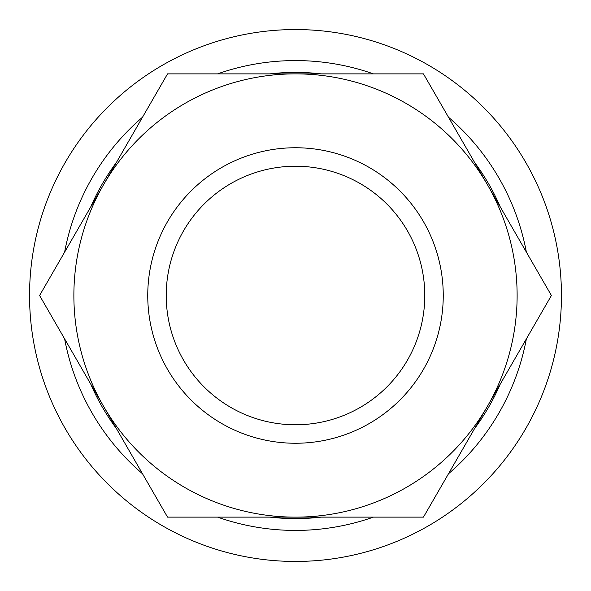 <?xml version="1.0" encoding="UTF-8"?>
<svg xmlns="http://www.w3.org/2000/svg" width="591" height="591" viewBox="0 0 591 591"><rect width="100%" height="100%" fill="white"/><g stroke="black" fill="none" stroke-linecap="round" stroke-linejoin="round"><path stroke-width="0.89" d="M424.781 295.5A129.281 129.281 0 0 0 295.5 166.219A129.281 129.281 0 0 0 166.219 295.5A129.281 129.281 0 0 0 295.5 424.781A129.281 129.281 0 0 0 424.781 295.5M147.75 295.5A147.75 147.75 0 0 1 295.5 147.75A147.75 147.75 0 0 1 443.25 295.5A147.75 147.75 0 0 1 295.5 443.25A147.75 147.75 0 0 1 147.75 295.5M39.59 295.5L103.565 406.312A221.625 221.625 0 0 1 103.565 184.688L39.59 295.5M517.125 295.5A221.625 221.625 0 0 1 487.435 406.312L551.41 295.5L423.459 73.875L167.541 73.875L103.565 184.688A221.625 221.625 0 0 1 517.125 295.5M103.565 406.312L167.541 517.125L423.459 517.125L487.435 406.312A221.625 221.625 0 0 1 103.565 406.312M500.252 206.887A223.102 223.102 0 0 0 474.617 162.488M321.135 73.875A223.102 223.102 0 0 0 269.865 73.875M116.383 162.488A223.102 223.102 0 0 0 90.748 206.887M29.55 295.5A265.95 265.95 0 0 0 295.5 561.45A265.95 265.95 0 0 0 561.45 295.5A265.95 265.95 0 0 0 295.5 29.55A265.95 265.95 0 0 0 29.55 295.5M64.611 338.835A234.923 234.923 0 0 0 142.527 473.79M217.584 517.125A234.923 234.923 0 0 0 373.416 517.125M448.473 473.79A234.923 234.923 0 0 0 526.389 338.835M526.389 252.165A234.923 234.923 0 0 0 448.473 117.21M373.416 73.875A234.923 234.923 0 0 0 217.584 73.875M142.527 117.21A234.923 234.923 0 0 0 64.611 252.165M90.748 384.113A223.102 223.102 0 0 0 116.383 428.512M269.865 517.125A223.102 223.102 0 0 0 321.135 517.125M474.617 428.512A223.102 223.102 0 0 0 500.252 384.113"/></g></svg>
